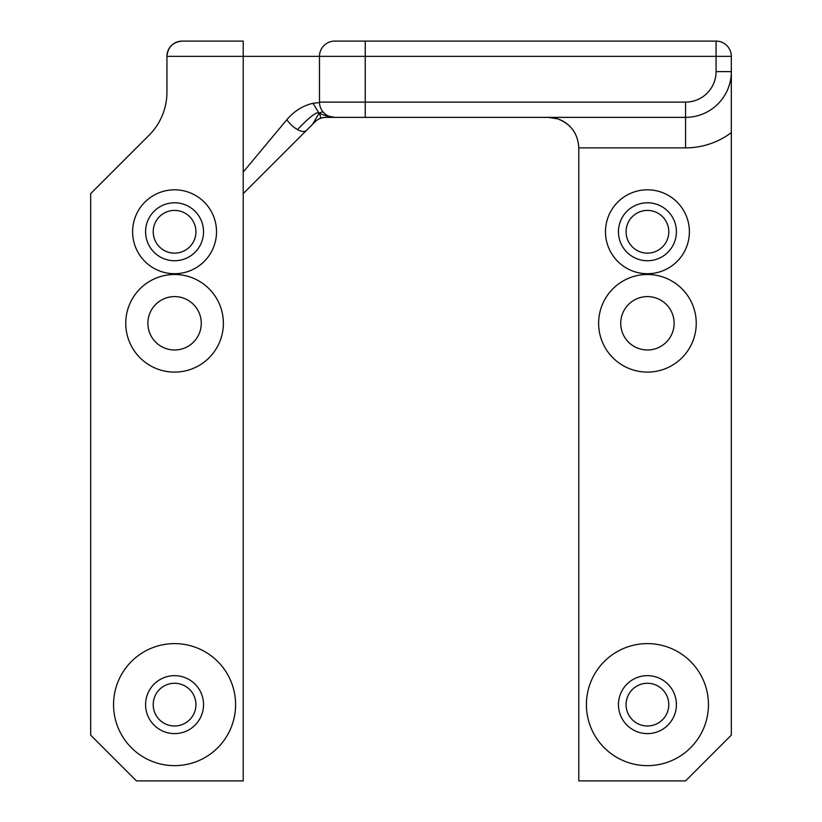 <?xml version="1.0" encoding="UTF-8"?>
<svg xmlns="http://www.w3.org/2000/svg" width="822" height="822" viewBox="0 0 822 822"><rect width="100%" height="100%" fill="white"/><g stroke="black" fill="none" stroke-linecap="round" stroke-linejoin="round"><path stroke-width="1.23" d="M319.481 102.544L312.987 103.284L319.09 113.261C317.364 110.98 310.161 116.416 297.472 129.568A15.258 6.751 -135 0 1 286.857 119.683L243.209 172.065L243.209 780.9L136.431 780.9L90.677 735.135L90.677 193.632L149.07 135.24A61.013 61.013 0 0 0 166.938 92.095L166.938 56.358A15.258 15.258 0 0 1 182.196 41.1C172.949 42.025 167.863 47.111 166.938 56.358L243.209 56.358L243.209 41.1L182.196 41.1M312.987 103.284C302.866 105.658 294.153 111.124 286.857 119.683M244.699 192.143L312.514 124.338L319.09 113.261C320.601 115.81 320.888 117.567 319.964 118.532A15.258 15.258 0 0 1 325.8 117.371L330.28 117.371L319.09 113.261C321.649 111.751 323.272 111.628 323.95 112.902M330.28 117.371L685.569 117.371A45.765 45.765 0 0 0 731.323 71.606L731.323 56.358A15.258 15.258 0 0 0 716.075 41.1L716.075 56.358L731.323 56.358M325.8 117.371L321.844 117.885M312.514 124.338L314.518 122.324M319.964 118.532A15.258 15.258 0 0 0 315.011 121.831M153.211 231.773A21.351 21.351 0 0 1 185.248 213.278A21.351 21.351 0 0 1 185.248 250.268A21.351 21.351 0 0 1 153.211 231.773M145.586 231.773A28.986 28.986 0 0 0 189.06 256.865A28.986 28.986 0 0 0 189.06 206.671A28.986 28.986 0 0 0 145.586 231.773M132.619 231.773A41.943 41.943 0 0 0 195.544 268.095A41.943 41.943 0 0 0 195.544 195.441A41.943 41.943 0 0 0 132.619 231.773M153.211 704.629A21.351 21.351 0 0 1 185.248 686.134A21.351 21.351 0 0 1 185.248 723.124A21.351 21.351 0 0 1 153.211 704.629M145.586 704.629A28.986 28.986 0 0 0 189.06 729.731A28.986 28.986 0 0 0 189.06 679.537A28.986 28.986 0 0 0 145.586 704.629M113.559 704.629A61.013 61.013 0 0 0 205.079 757.473A61.013 61.013 0 0 0 205.079 651.795A61.013 61.013 0 0 0 113.559 704.629M626.076 704.629A21.351 21.351 0 0 1 658.103 686.134A21.351 21.351 0 0 1 658.103 723.124A21.351 21.351 0 0 1 626.076 704.629M618.452 704.629A28.986 28.986 0 0 0 661.926 729.731A28.986 28.986 0 0 0 661.926 679.537A28.986 28.986 0 0 0 618.452 704.629M586.415 704.629A61.013 61.013 0 0 0 677.934 757.473A61.013 61.013 0 0 0 677.934 651.795A61.013 61.013 0 0 0 586.415 704.629M626.076 231.773A21.351 21.351 0 0 1 658.103 213.278A21.351 21.351 0 0 1 658.103 250.268A21.351 21.351 0 0 1 626.076 231.773M618.452 231.773A28.986 28.986 0 0 0 661.926 256.865A28.986 28.986 0 0 0 661.926 206.671A28.986 28.986 0 0 0 618.452 231.773M605.485 231.773A41.943 41.943 0 0 0 668.409 268.095A41.943 41.943 0 0 0 668.409 195.441A41.943 41.943 0 0 0 605.485 231.773M674.122 323.293A26.694 26.694 0 0 1 634.081 346.411A26.694 26.694 0 0 1 634.081 300.174A26.694 26.694 0 0 1 674.122 323.293M201.267 323.293A26.694 26.694 0 0 0 161.225 300.174A26.694 26.694 0 0 0 161.225 346.411A26.694 26.694 0 0 0 201.267 323.293M553.936 117.371L557.891 118.923C571.033 124.112 578.01 133.76 578.791 147.878L578.791 780.9L685.569 780.9L731.323 735.135L731.323 71.606L716.075 71.606A30.506 30.506 0 0 1 685.569 102.113L685.569 117.371A45.765 45.765 0 0 0 731.323 71.606M243.209 173.319L243.209 56.358L319.481 56.358A15.258 15.258 0 0 1 334.729 41.1L349.987 41.1M569.923 126.372C563.902 120.505 556.689 117.505 548.284 117.371L557.871 118.902M652.493 117.371L637.79 117.371M306.38 130.472A15.258 6.751 -135 0 1 297.472 129.568M716.075 41.1L334.729 41.1A15.258 15.258 0 0 0 319.481 56.358L319.481 102.113A15.258 15.258 0 0 0 334.729 117.371L328.892 116.21M223.379 323.293A48.817 48.817 0 0 0 150.159 281.021A48.817 48.817 0 0 0 150.159 365.564A48.817 48.817 0 0 0 223.379 323.293M696.244 323.293A48.817 48.817 0 0 0 623.025 281.021A48.817 48.817 0 0 0 623.025 365.564A48.817 48.817 0 0 0 696.244 323.293M558.96 41.1L487.271 41.1M680.986 41.1L433.882 41.1M685.569 102.113L365.235 102.113L365.235 41.1L395.742 41.1M578.791 147.878L685.569 147.878L685.569 117.371M685.569 147.878A76.271 76.271 0 0 0 731.323 132.619M319.481 56.358L716.075 56.358L716.075 71.606M319.481 102.113L365.235 102.113L365.235 117.371M324.166 117.454L325.471 117.371M314.466 122.375L316.511 120.515M317.323 119.94L318.165 119.416M243.209 193.632L264.335 172.507"/></g></svg>
